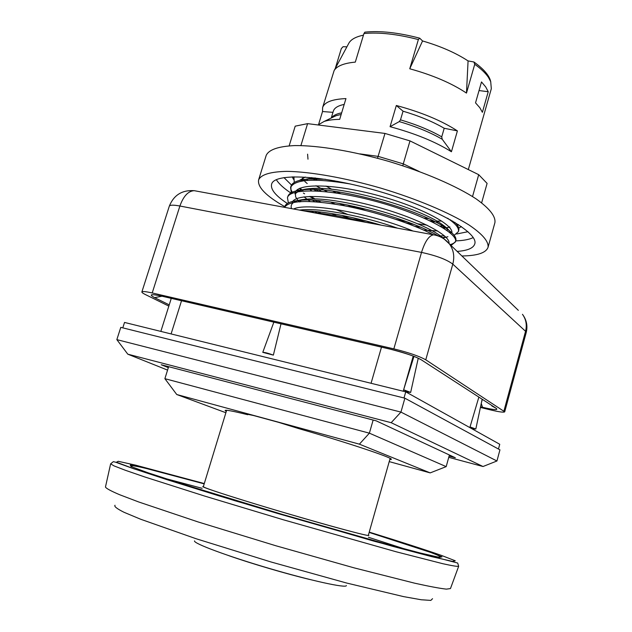 <?xml version="1.0" encoding="UTF-8"?>
<svg xmlns="http://www.w3.org/2000/svg" width="632" height="632" viewBox="0 0 632 632"><rect width="100%" height="100%" fill="white"/><g stroke="black" fill="none" stroke-linecap="round" stroke-linejoin="round"><path stroke-width="0.95" d="M122.79 327.866L124.528 322.438L405.744 391.848L499.746 444.272L498.458 449.028M405.744 391.848L403.998 397.986M203.401 486.466L202.785 486.537C201.813 487.343 239.433 499.462 285.324 512.963C331.208 526.48 369.333 536.647 368.883 535.423L368.409 535.035M226.635 410.279L203.33 486.687C203.939 487.691 218.561 492.62 247.207 501.484C300.271 517.892 371.411 537.619 368.345 535.257L390.134 458.398M228.752 555.647C251.56 563.633 286.122 573.809 309.625 579.457M194.522 540.889C193.147 543.33 227.157 556.049 269.019 568.35C310.873 580.689 346.289 588.4 346.399 585.595M115.024 505.244C113.902 506.382 116.904 508.728 124.022 512.283L140.612 519.22L196.031 538.717L270.986 561.966L346.549 583.012L403.619 596.624L421.268 599.768L430.858 600.4L432.533 598.694M373.141 420.051L369.38 433.165L164.881 378.679L176.755 394.518L359.387 444.162L369.38 433.165L446.184 466.629L449.399 454.985M359.387 444.162L430.187 472.894L446.184 466.629M430.187 472.894L389.217 461.613M225.885 412.736L176.755 394.518M226.272 411.448L225.111 410.468C225.513 409.686 233.058 411.1 247.736 414.718L246.512 414.063L253.566 415.532L278.38 422.279L298.32 428.488C347.948 442.756 393.689 458.105 391.311 459.385L389.802 459.575M438.64 236.139C409.654 218.332 332.179 197.5 301.235 200.241C291.399 200.889 285.901 203.022 284.732 206.648C265.969 195.952 257.271 187.001 258.63 179.836C261.103 174.519 270.583 171.699 287.054 171.359C310.391 171.722 345.19 177.837 380.906 188.162C416.528 198.835 449.06 212.534 468.833 224.858C482.461 234.053 488.86 241.55 488.03 247.349C485.992 252.895 477.279 255.77 461.905 255.976M287.363 203.496C275.663 195.817 270.409 189.395 271.602 184.236C274.091 172.576 323.434 174.946 379.872 191.622C436.357 208.181 479.04 232.9 474.735 244.023C473.313 248.194 467.459 250.651 457.165 251.41M304.577 189.663L304.142 189.363M293.438 179.267L292.253 176.81M461.407 226.556L458.745 228.136M327.297 191.828L315.992 185.761M307.8 180.373L306.22 179.172M488.03 247.349L494.896 222.725C495.867 216.444 489.618 208.497 476.149 198.898C456.604 186.061 424.269 172.062 388.775 161.413C353.17 151.143 318.386 145.384 294.962 145.565C278.404 146.34 268.821 149.618 266.19 155.417L258.63 179.836M289.164 145.818L295.199 126.163L307.602 123.643L300.895 145.581M307.602 123.643L384.975 133.431L409.994 140.897L478.708 174.685L487.098 183.399L481.639 202.825M478.708 174.685L472.531 196.544M409.994 140.897L403.279 163.87L378.189 156.388L359.956 153.884M384.975 133.431L377.525 158.245M402.837 165.781L403.279 163.87L419.166 171.462M307.594 154.161L307.989 159.193M334.02 180.689L335.971 181.724M311.742 177.568L312.753 178.429M313.282 178.864L314.918 180.16M332.701 191.109L336.516 193.029M428.441 218.569L424.104 218.103M340.64 193.676L336.343 191.615M331.84 189.316L325.97 186.061M316.885 180.183L315.099 178.856M339.542 182.214L337.962 181.416M404.883 398.2L120.783 327.36L116.841 339.629L400.941 412.096L496.942 460.989L499.952 449.842L404.883 398.2L400.941 412.096L391.168 422.697L483.022 466.511L448.752 457.339M167.567 370.107L127.79 354.173L391.168 422.697M127.79 354.173L116.841 339.629M483.022 466.511L496.942 460.989M449.091 456.091L455.348 457.758L376.214 420.849L161.223 364.751L168.349 367.627M335.284 68.422L341.32 48.593L343.065 46.697L346.881 46.847M348.603 43.64L348.959 42.992C351.155 39.31 355.982 36.703 363.447 35.171M419.695 38.181C398.279 32.58 380.006 30.573 364.885 32.145L363.937 33.543C379.026 32.082 397.165 34.096 418.368 39.563L419.695 38.181L422.555 40.954C440.638 46.239 455.806 52.898 468.075 60.917L473.889 61.976L474.743 64.282C481.047 68.801 485.621 73.17 488.465 77.404L490.709 81.639L491.317 88.725L473.099 152.707M490.772 81.797L490.077 79.427C487.951 73.968 482.556 68.145 473.889 61.976M479.83 107.724L475.533 102.85L481.497 81.939L485.739 86.979L488.228 91.727L482.382 112.299L479.83 107.724M474.743 64.282L466.479 93.086C451.698 83.242 432.794 75.137 409.749 68.777L418.368 39.563M363.937 33.543L355.303 62.118C343.99 63.153 336.927 65.973 334.123 70.579L322.604 107.574C324.39 102.186 332.171 99.192 345.957 98.584L339.692 119.345C333.19 119.456 327.984 120.167 324.066 121.478L318.046 124.962M318.607 124.417L322.525 111.532L322.604 107.574M457.402 130.895L451.422 151.759C435.622 141.837 415.169 133.47 390.062 126.684L396.327 105.489C421.37 112.227 441.728 120.696 457.402 130.895L444.209 128.272L441.736 136.844L442.234 139.277L451.422 151.759M468.312 169.574L473.368 151.941M468.075 60.917L466.479 93.086M409.749 68.777L422.555 40.954M479.04 90.558L488.228 91.727M396.327 105.489L403.05 111.185C419.174 115.98 432.896 121.676 444.209 128.272M322.525 111.532L332.969 112.346M331.247 118.018L333.333 111.145C334.336 107.954 337.954 105.71 344.195 104.406M403.05 111.185L400.498 119.851L399.266 121.597C416.164 126.566 430.487 132.459 442.234 139.277M390.062 126.684L399.266 121.597M281.011 323.853L273.364 355.121L262.778 352.34C264.705 352.316 268.229 353.241 273.364 355.121M418.171 358.557L410.658 392.417L407.853 392.14L403.643 389.778L413.944 356.44M482.074 399.629L475.817 429.033L473.147 428.678L470.034 426.932L478.748 397.481M475.817 429.033L470.034 426.932M410.658 392.417L403.643 389.778L413.202 356.156M312.982 212.581C328.482 213.932 346.202 217.203 366.141 222.385M284.574 207.343C289.338 200.281 308.724 199.657 342.726 205.455C374.934 211.42 412.348 223.744 433.41 234.788M288.358 202.927L287.457 197.705C289.78 187.53 330.655 188.968 376.893 201.687C423.179 214.303 458.706 233.532 455.49 241.858L451.019 245.493M317.525 213.016L314.42 211.349M299.884 201.987L298.035 200.478L299.086 201.671M291.297 192.681L290.578 187.522C294.599 179.18 314.586 178.003 350.531 184.015M447.551 218.19C455.704 223.736 459.314 228.215 458.382 231.628L454.187 235.325M366.26 222.409L352.672 217.645M317.825 201.964L315.092 200.407M294.251 182.482L293.912 176.763M458.484 224.597L457.323 225.182M449.913 226.959L449.123 227.046M445.876 227.283L445.307 227.307M444.667 227.33L442.274 227.362M413.707 224.376L405.831 222.843M354.939 207.944L347.087 204.871M318.512 191.061L316.063 189.584M307.207 183.517L304.877 181.605M304.419 179.685L305.454 180.586M318.607 189.719L321.261 191.251M354.11 206.34L365.517 210.456M395.83 219.328L407.261 221.895M417.286 223.752L426.987 225.134M440.18 226.13L442.803 226.153M293.675 177.371L293.888 176.826M300.018 188.194L303.281 191.022M310.794 196.37L315.139 199.033M317.904 200.62L320.882 202.248M335.568 209.382L347.624 214.414M364.016 220.378L376.182 224.234M438.016 235.918L444.454 235.862M458.508 230.949L458.729 230.372C459.369 228.192 458.058 225.498 454.811 222.306M325.393 179.267L309.712 178.99C298.541 179.678 292.292 182.103 290.965 186.274L290.925 189.497L292.663 193.139M299.434 200.123L301.227 201.529M317.548 211.649L320.961 213.411M450.221 244.608C453.428 243.731 455.301 242.396 455.838 240.595C456.675 237.616 453.729 233.722 447.006 228.903C423.337 210.725 339.471 186.614 305.485 189.6C294.978 190.272 289.101 192.555 287.86 196.449L287.71 197.065M450.956 245.429L449.02 243.423M284.526 207.335L284.732 206.648L284.582 207.32M381.246 225.166C350.294 216.089 324.24 211.286 303.099 210.756M247.894 414.181L247.736 414.718M226.493 410.721L225.743 410.255M168.641 366.686L164.881 378.679M168.839 306.093L145.431 294.575C142.943 293.343 141.758 292.466 141.876 291.945C142.35 291.178 145.795 291.518 152.209 292.964L393.847 348.864C408.62 352.514 419.261 356.164 425.763 359.813L504.715 411.819C503.87 412.617 498.98 411.938 490.045 409.797L480.415 407.435M170.948 299.402L171.011 298.359M390.892 458.856L390.007 458.84M110.624 463.888L105.457 487.019C106.129 488.41 110.877 490.985 119.685 494.738L138.629 501.942L197.927 521.89L275.773 545.732L354.094 567.86L414.663 583.186C429.318 586.433 439.88 588.416 446.358 589.135L450.466 588.566L458.642 566.335M110.64 463.841L114.029 465.895L125.302 470.255L144.578 476.899L204.681 496.073L283.405 519.796L396.011 551.736L442.977 563.752C452.307 565.806 457.536 566.643 458.666 566.272L457.679 563.041L374.405 541.3L234.527 500.599L133.265 468.604L115.545 462.174L113.325 461.66L110.64 463.841M204.286 483.567L135.69 465.176L118.216 461.297L116.462 462.19L132.799 468.399L167.559 479.854L218.024 495.567L278.088 513.595L392.725 546.34L431.711 556.65L452.662 561.437L455.261 560.789L441.476 555.425C424.981 549.658 400.893 541.893 369.23 532.12M131.717 466.037C133.597 465.958 128.857 464.915 138.495 466.7C149.421 469.031 171.319 474.751 204.191 483.867L144.112 467.901L130.255 465.01L130.982 466.503L148.046 472.783L181.305 483.646L282.441 514.432L385.267 543.757L420.28 553.008L439.327 557.361L441.981 556.855L429.807 552.076L369.151 532.413M404.907 549.034L368.432 537.263M202.169 488.331L165.142 478.464M302.546 199.989L301.946 199.665M290.807 192.973C283.634 188.17 278.815 183.738 276.342 179.678M473.226 237.585C469.284 239.512 463.461 240.61 455.743 240.879M319.326 201.411L317.62 200.597M314.404 199.017L309.372 196.418M304.616 193.787L303.336 193.044M291.842 185.358L283.934 177.568M467.988 231.699L456.636 234.006M358.794 208.829L348.572 205.171M452.709 221.066L451.754 221.24M438.316 222.022L431.917 221.745M473.147 428.678L472.965 429.333M171.09 333.925L181.518 300.793M381.491 347.142L371.063 383.284M403.232 391.224L403.643 389.778M304.071 180.641L303.573 179.97M314.033 189.513L316.095 190.927M339.352 203.433L344.914 205.866M414.9 226.351L420.462 227.172M443.609 228.192L445.607 227.947L443.617 228.199M445.931 227.899L446.484 227.804M305.335 177.047L299.434 180.412M300.777 190.208L301.575 191.18L300.777 190.208M312.563 200.265L314.855 201.734M341.991 215.401L349.164 218.309M445.994 237.3L442.985 237.853M445.979 237.284L447.898 236.684M451.864 232.797C453.658 224.328 418.068 205.779 374.389 194.522C330.733 183.154 294.465 183.28 295.002 193.921M311.315 211.096L313.891 212.66M448.91 243.288C451.153 235.499 417.594 217.819 374.808 206.316C332.045 194.696 294.33 193.345 292.134 202.722M413.02 231.028C372.722 213.916 308.045 201.782 293.556 209.002M429.776 220.71L433.386 220.955M436.736 221.089L441.736 221.066M450.174 220.023L450.663 219.897M309.949 189.466L311.679 190.793M330.71 202.074L334.889 204.097M423.638 230.08L437.581 230.925M446.548 230.143L448.436 229.693M453.737 222.922L452.812 221.129M300.903 181.273C301.306 181.171 302.57 179.038 315.36 177.948L315.36 177.948C308.59 178.35 303.684 179.472 300.65 181.329M297.941 189.284L298.81 190.959M298.825 190.99L299.149 191.488M304.047 196.852L310.036 201.49M331.697 213.553L336.682 215.82M450.948 233.595C450.166 231.138 447.44 228.247 442.763 224.921L442.7 224.873C420.541 207.928 343.137 185.713 311.244 188.534L311.149 188.541C304.632 188.929 299.979 190.035 297.182 191.844M295.942 201.213L296.455 201.94M306.433 210.835L307.515 211.57M444.809 239.473L440.425 235.933C418.771 219.185 338.697 196.22 307.105 199.135L307.073 199.135C294.899 200.02 289.717 203.188 291.51 208.623M397.631 228.192C364.664 216.468 322.881 208.26 302.925 209.745L299.378 210.069M441.736 136.844C430.392 130.31 416.646 124.646 400.498 119.851M341.651 112.836C336.493 113.847 333.127 115.522 331.555 117.868M332.148 117.584L336.121 115.672L341.162 114.455M196.252 191.054L194.206 190.674C182.103 189.884 173.8 195.051 169.305 206.182C169.937 204.894 173.468 204.839 179.899 206.016L421.52 252.405L393.847 348.864M444.249 239.101L449.463 243.992C453.634 249.861 454.748 256.576 452.796 264.129C446.658 259.507 436.23 255.597 421.52 252.405C424.949 241.448 428.97 235.586 433.592 234.82L194.206 190.674C188.194 191.038 183.43 196.157 179.899 206.016L152.209 292.964M503.941 410.95L525.555 331.294L452.796 264.129L425.763 359.813M480.549 406.795L482.516 407.284C493.924 409.955 498.506 410.318 496.278 408.375L421.283 359.805C414.782 356.187 404.211 352.569 389.581 348.951L161.579 296.108C150.779 293.817 148.449 294.322 154.595 297.64L169.226 304.869M161.579 296.108L389.802 349.069M161.855 296.234L154.595 297.64M481.26 403.445L482.516 407.284M491.862 405.957L496.278 408.375M416.654 357.467L421.283 359.805M416.093 357.23C411.108 355.081 402.623 352.427 390.647 349.267L389.581 348.951M526.219 332.543C527.838 325.891 526.59 319.816 522.459 314.309C526.077 319.326 527.112 324.99 525.555 331.294L526.219 332.543L504.715 411.819M518.343 310.344L449.463 243.992C445.323 238.959 440.03 235.902 433.592 234.82L435.124 235.104M369.143 532.421L429.262 551.957C435.709 554.138 439.193 555.71 439.722 556.681M482.24 399.74L481.387 402.829M474.237 428.907L473.968 429.894M160.844 331.397L171.264 298.415M490.077 79.427L490.709 81.639M348.959 42.992L334.123 70.579M303.328 179.622L302.467 178.185M445.939 227.907L449.241 227.18M453.492 222.701L452.757 221.097M300.65 190.042L299.56 188.391M450.671 233.342C451.556 232.789 448.894 229.969 442.7 224.873M299.07 201.671C294.18 195.722 295.95 196.513 295.476 194.522C294.741 193.89 296.463 192.468 300.642 190.256M301.733 189.916L311.149 188.541M444.896 239.536L440.449 235.957M293.959 202.327L296.945 200.826M297.917 200.518L307.041 199.135M299.347 210.069L302.925 209.745L300.334 210.251M332.274 117.528L324.066 121.478M273.846 322.194L262.778 352.34M445.655 236.984L442.289 237.703M446.137 227.496L445.623 227.607M445.22 227.694L443.411 228.073M290.957 186.274L290.617 187.404M287.852 196.449L287.536 197.484M458.737 230.372L458.437 231.438M455.838 240.595L455.538 241.661M315.384 177.955L309.712 178.99M442.763 224.913L447.006 228.903M311.236 188.534L305.485 189.6M440.425 235.933L442.716 238.106M307.065 199.127L301.235 200.241M169.305 206.182L141.876 291.945M161.839 296.226L157.945 295.334"/></g></svg>
